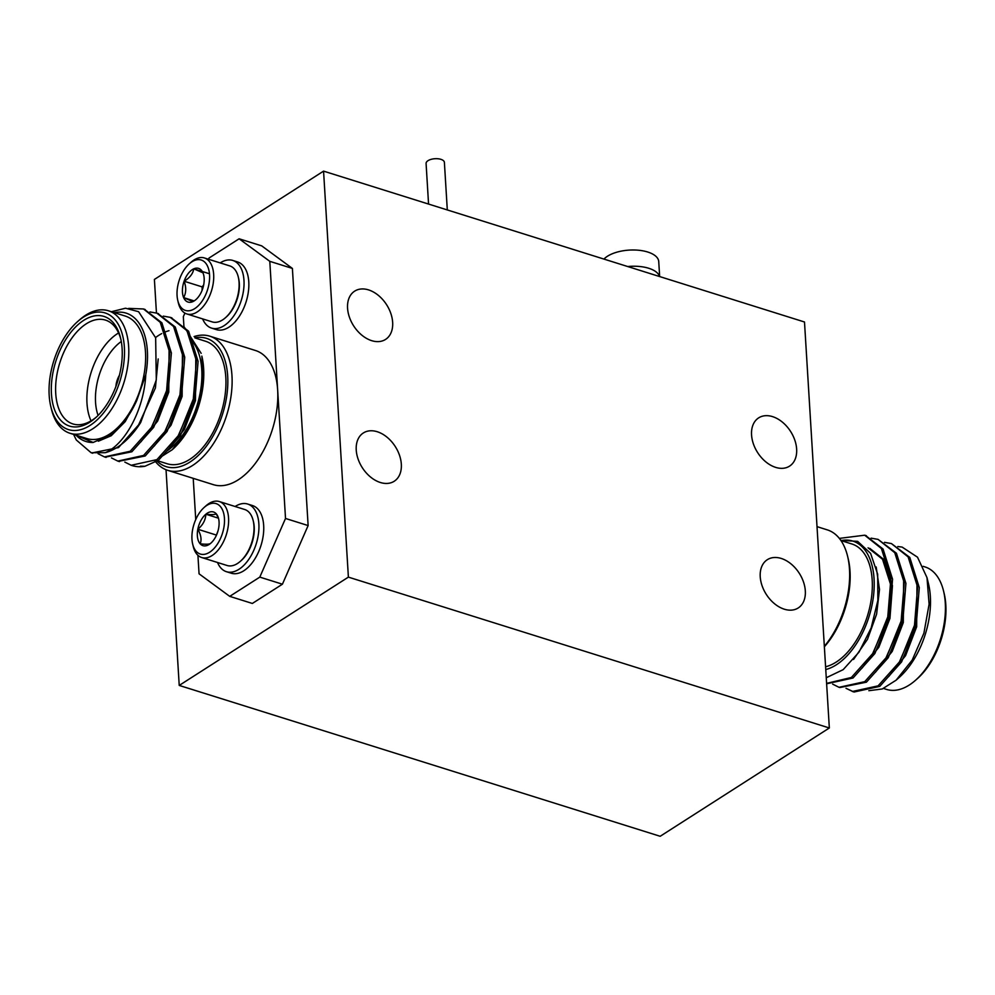 <?xml version="1.0" encoding="UTF-8"?>
<svg xmlns="http://www.w3.org/2000/svg" width="995" height="995" viewBox="0 0 995 995"><rect width="100%" height="100%" fill="white"/><g stroke="black" fill="none" stroke-linecap="round" stroke-linejoin="round"><path stroke-width="1.49" d="M627.745 266.548A28.731 13.258 -3.5 0 1 659.511 276.51M603.953 259.086A28.731 13.258 -3.5 0 1 635.755 250.043A28.731 13.258 -3.5 0 1 658.74 261.585L659.66 276.56M282.418 584.202L259.807 577.112L285.515 518.47L308.127 525.559L282.418 584.202L252.344 603.455L229.733 596.366L259.807 577.112M197.918 555.297L199.062 573.817L229.733 596.366M193.217 478.334L195.741 519.577M184.908 313.089L183.329 316.696L183.938 326.683M239.111 238.788L261.722 245.877L292.393 268.426L269.794 261.337L239.111 238.788L209.037 258.041L208.515 259.235M292.393 268.426L308.127 525.559M285.515 518.47L269.794 261.337M194.809 392.018A15.286 8.644 107.4 0 1 195.207 393.224M189.572 413.995A15.286 8.644 107.4 0 1 188.353 415.151M119.4 375.326A15.286 8.644 -72.6 0 0 115.88 386.57A15.286 8.644 -72.6 0 1 119.4 375.326M111.042 311.808L125.532 308.214L138.603 311.709L155.655 337.815L156.29 379.966L140.693 422.514A76.416 43.233 107.4 0 1 105.122 452.7L91.092 452.713L76.292 439.977L73.568 434.392M128.666 308.388L143.504 308.972L160.22 322.305L169.697 352.454L166.588 390.662L152.024 426.793L130.196 451.257L104.463 456.904L98.107 453.72M149.922 311.933L156.874 313.164L173.578 326.497L183.068 356.645L179.946 394.853L165.381 430.984L143.554 455.436L117.82 461.095L111.465 457.911M163.279 316.124L170.232 317.355L186.948 330.688L196.425 360.837L193.304 399.045L178.739 435.176L156.911 459.628L131.178 465.274L124.823 462.103M131.676 465.424A76.416 43.233 -72.6 0 0 132.198 465.598A76.416 43.233 -72.6 0 0 144.959 466.257L140.357 466.182M140.693 422.514L118.504 447.588L91.938 452.949M144.35 309.258L161.899 322.828L171.376 352.976L168.254 391.184L153.69 427.315L131.862 451.78L105.296 457.14M157.707 313.437L175.257 327.019L184.734 357.168L181.625 395.376L167.048 431.507L145.22 455.971L118.654 461.332M171.065 317.629L188.615 331.211L198.092 361.359L194.983 399.567L180.406 435.698L158.578 460.163L144.959 466.257M105.122 452.7C124.723 444.852 144.064 409.778 145.767 374.779L136.713 400.575C129.474 416.482 120.432 428.024 109.549 435.201L93.157 442.464L75.122 434.89M145.767 374.779A67.25 38.046 -72.6 0 0 114.4 312.654M75.981 435.151A67.25 38.046 -72.6 0 0 93.157 442.464M69.973 433.273L86.801 438.546A64.19 36.317 -72.6 0 0 109.487 434.143A64.19 36.317 -72.6 0 0 144.773 369.767A64.19 36.317 -72.6 0 0 125.221 316.049L108.393 310.776A64.19 36.317 107.4 0 1 127.945 364.493A64.19 36.317 107.4 0 1 92.659 428.857A64.19 36.317 107.4 0 1 69.973 433.273A64.19 36.317 107.4 0 1 51.429 409.107L50.82 406.594A61.13 34.589 -72.6 0 0 90.085 425.4A61.13 34.589 -72.6 0 0 123.977 342.889A61.13 34.589 -72.6 0 0 77.436 321.733A61.13 34.589 -72.6 0 0 50.82 406.594M77.436 321.733L79.376 320.017A64.19 36.317 107.4 0 1 108.393 310.776M89.886 422.154A57.461 32.512 107.4 0 1 51.765 397.565A57.461 32.512 107.4 0 1 78.518 324.246A57.461 32.512 107.4 0 1 120.582 338.064A57.461 32.512 107.4 0 1 95.557 417.825A57.461 32.512 107.4 0 1 89.886 422.154M155.581 337.541A67.25 38.046 107.4 0 1 161.7 333.611M165.133 332.007A67.25 38.046 107.4 0 1 169.001 330.701M159.374 457.924L172.234 449.728L187.358 430.798L198.279 405.624L203.167 378.349L201.836 356.098A67.25 38.046 107.4 0 1 172.558 449.441A67.25 38.046 107.4 0 1 172.433 449.553M166.799 451.108A64.19 36.317 -72.6 0 0 199.249 397.316A64.19 36.317 -72.6 0 0 192.085 340.987M155.991 460.25L167.123 463.745A64.19 36.317 -72.6 0 0 189.809 459.329A64.19 36.317 -72.6 0 0 225.094 394.965A64.19 36.317 -72.6 0 0 205.542 341.248L194.97 337.927M201.177 353.349L184.423 327.255M120.868 339.357A54.402 30.783 -72.6 0 0 105.47 320.104A54.402 30.783 -72.6 0 0 59.812 362.802A54.402 30.783 -72.6 0 0 72.896 423.932A54.402 30.783 -72.6 0 0 92.125 420.201A54.402 30.783 -72.6 0 0 96.54 416.93M91.03 420.873A54.402 30.783 107.4 0 1 118.604 332.964M121.278 341.484A48.295 27.325 -72.6 0 0 98.095 415.425M136.713 400.575L125.183 421.656L111.229 435.723L98.343 441.208M158.193 358.959L155.407 387.975L137.534 427.203M169.1 347.454L168.764 392.167L157.658 421.059L140.768 441.991M182.458 351.645L182.122 396.358L171.016 425.251L154.125 446.183M195.816 355.837L195.48 400.537L184.374 429.442L167.483 450.374M170.008 367.08L167.098 391.644L150.991 428.472M183.366 371.272L180.456 395.823L164.349 432.663M196.724 375.463L193.814 400.015L177.707 436.855M194.087 336.571A70.297 39.775 107.4 0 1 209.771 336.173A70.297 39.775 107.4 0 1 231.188 395.003A70.297 39.775 107.4 0 1 192.545 465.498A70.297 39.775 107.4 0 1 167.695 470.324A70.297 39.775 107.4 0 1 154.946 460.909M167.695 470.324L213.378 484.664A70.297 39.775 -72.6 0 0 258.066 459.566A70.297 39.775 -72.6 0 0 277.655 389.903A70.297 39.775 -72.6 0 0 255.466 350.501L209.771 336.173M156.302 460.349A67.25 38.046 -72.6 0 0 189.97 462.041A67.25 38.046 -72.6 0 0 227.768 385.077A67.25 38.046 -72.6 0 0 194.896 337.815M853.2 691.736L879.767 686.376L901.594 661.911L916.159 625.78L919.28 587.572L909.803 557.424L891.42 543.568L884.468 542.337L891.408 543.568L908.124 556.901L917.601 587.05L914.492 625.258L899.928 661.389L878.1 685.854L852.354 691.5L878.1 685.854L899.928 661.389L914.492 625.258L917.601 587.05L908.124 556.901L891.408 543.568L909.803 557.424L919.28 587.572L916.159 625.78L901.594 661.911L879.767 686.376L854.046 692.022L846.011 688.316L853.2 691.736M839.842 687.545L866.409 682.184L888.236 657.72L902.801 621.601L905.923 583.381L896.445 553.232L878.063 539.377L896.445 553.232L905.923 583.381L902.801 621.601L888.236 657.72L866.409 682.184L839.842 687.545M826.609 683.403L853.051 677.993L874.879 653.528L889.443 617.41L892.552 579.189L883.075 549.041L865.526 535.472L883.075 549.041L892.552 579.189L889.443 617.41L874.879 653.528L853.051 677.993L827.318 683.64L851.372 677.471L873.2 653.006L887.776 616.888L890.886 578.667L881.408 548.519L864.692 535.198L839.357 538.394L864.692 535.198L881.408 548.519L890.886 578.667L887.776 616.888L873.2 653.006L851.372 677.471L826.596 683.391M902.104 547.076L897.826 546.529L902.104 547.076L917.514 557.2L926.992 577.622L917.514 557.2L902.104 547.076M832.653 684.137L839.009 687.309L864.742 681.662L886.557 657.197L901.134 621.067L904.244 582.859L894.766 552.71L878.05 539.377L871.11 538.158L878.05 539.377L894.766 552.71L904.244 582.859L901.134 621.067L886.557 657.197L864.742 681.662L839.009 687.309L832.653 684.137M928.546 584.04A67.25 38.046 107.4 0 1 899.269 677.384L896.184 680.12L899.269 677.384A67.25 38.046 107.4 0 0 928.546 584.04L927.017 577.734L928.546 584.04M886.607 689.423A64.19 36.317 -72.6 0 0 915.624 680.182A64.19 36.317 -72.6 0 0 943.571 591.092A64.19 36.317 -72.6 0 0 925.027 566.926A64.19 36.317 -72.6 0 1 943.571 591.092A64.19 36.317 -72.6 0 1 915.624 680.182A64.19 36.317 -72.6 0 1 886.607 689.423L883.535 688.465L886.607 689.423M944.18 593.605A61.13 34.589 107.4 0 1 917.564 678.466L915.624 680.182L917.564 678.466A61.13 34.589 107.4 0 0 944.18 593.605L943.571 591.092L944.18 593.605M868.846 690.692L882.229 688.988L896.122 680.182L912.228 660.046L923.895 633.218L929.106 604.189L926.992 577.622L929.106 604.189L923.895 633.218L912.228 660.046L896.122 680.182L882.229 688.988L868.846 690.692M825.75 669.56A67.25 38.046 -72.6 0 0 873.51 595.856A67.25 38.046 -72.6 0 0 841.111 540.608A67.25 38.046 -72.6 0 1 873.51 595.856A67.25 38.046 -72.6 0 1 825.75 669.56M851.931 544.004A64.19 36.317 107.4 0 1 870.028 606.054A64.19 36.317 107.4 0 1 825.589 666.762A64.19 36.317 107.4 0 0 870.028 606.054A64.19 36.317 107.4 0 0 851.931 544.004L840.962 540.559L851.931 544.004M840.787 540.322L857.653 541.379L870.6 553.369L877.677 574.239L877.851 600.495L871.172 627.882L858.983 652.173L843.175 669.647L826.26 677.744L843.175 669.647L858.983 652.173L871.172 627.882L877.851 600.495L877.677 574.239L870.6 553.369L857.653 541.379L840.787 540.322M898.895 663.08L915.002 626.241L917.912 601.676L915.002 626.241L898.895 663.08M885.525 658.889L901.644 622.049L904.554 597.485L901.644 622.049L885.525 658.889M872.167 654.698L888.286 617.858L890.786 585.11L882.515 559.252L868.075 547.81L882.515 559.252L890.786 585.11L888.286 617.858L872.167 654.698M888.672 676.588L905.562 655.655L916.669 626.763L917.004 582.05L916.669 626.763L905.562 655.655L888.672 676.588M875.314 672.396L892.204 651.464L903.311 622.572L903.647 577.859L903.311 622.572L892.204 651.464L875.314 672.396M861.944 668.205L878.834 647.272L889.953 618.38L892.453 585.632L884.182 559.775L869.742 548.332L884.182 559.775L892.453 585.632L889.953 618.38L878.834 647.272L861.944 668.205M853.548 659.461L867.478 639.312L876.595 614.189L879.505 589.525L876.185 566.988L879.505 589.525L876.595 614.189L867.478 639.312L853.548 659.461M824.333 646.327A70.297 39.775 -72.6 0 0 847.616 556.329A70.297 39.775 -72.6 0 0 827.305 529.875L817.019 526.641L827.305 529.875A70.297 39.775 -72.6 0 1 847.616 556.329A70.297 39.775 -72.6 0 1 824.333 646.327M848.225 558.854A67.25 38.046 107.4 0 1 824.357 646.775A67.25 38.046 107.4 0 0 848.225 558.854L847.616 556.329L848.225 558.854M217.532 562.498A35.459 20.062 -72.6 0 0 226.45 571.702L231.263 573.207A35.459 20.062 -72.6 0 0 261.013 545.384A35.459 20.062 -72.6 0 0 252.481 505.547L247.68 504.042A35.459 20.062 -72.6 0 0 243.638 503.52A35.459 20.062 -72.6 0 0 235.106 506.505M216.039 536.069L218.017 530.857M218.303 518.134L205.853 514.228A17.649 9.987 -72.6 0 0 197.818 529.253A17.649 9.987 -72.6 0 0 200.182 543.842A17.649 9.987 -72.6 0 0 210.567 543.407C209.547 544.315 206.089 544.452 200.182 543.842C201.823 539.775 201.04 534.912 197.818 529.253L215.853 534.912M197.818 529.253C202.893 525.049 205.567 520.037 205.853 514.228C211.699 514.85 215.169 514.701 216.238 513.793L218.092 517.611M210.567 543.407A17.649 9.987 -72.6 0 0 210.903 543.121A17.649 9.987 -72.6 0 0 218.601 528.382A17.649 9.987 -72.6 0 0 218.589 518.619A17.649 9.987 -72.6 0 0 216.238 513.793A17.649 9.987 -72.6 0 0 205.853 514.228M213.104 503.234A26.405 14.937 -72.6 0 0 204.174 507.425A26.405 14.937 -72.6 0 0 192.669 544.078A26.405 14.937 -72.6 0 0 219.758 540.024A26.405 14.937 -72.6 0 0 213.104 503.234M192.669 544.078L193.254 546.491A29.34 16.604 -72.6 0 0 201.736 557.536A29.34 16.604 -72.6 0 0 226.362 534.514A29.34 16.604 -72.6 0 0 219.298 501.542A29.34 16.604 -72.6 0 0 215.965 501.119A29.34 16.604 -72.6 0 0 206.027 505.771L204.174 507.425M201.736 557.536L227.134 565.508A29.34 16.604 -72.6 0 0 230.467 565.931A29.34 16.604 -72.6 0 0 240.392 561.279A29.34 16.604 -72.6 0 0 253.165 520.547A29.34 16.604 -72.6 0 0 244.695 509.502L219.298 501.542M253.165 520.547L253.464 521.766A27.872 15.771 107.4 0 1 241.325 560.459L240.392 561.279M226.45 571.702A35.459 20.062 -72.6 0 0 256.212 543.867A35.459 20.062 -72.6 0 0 247.68 504.042M220.206 262.904A35.459 20.062 107.4 0 1 232.78 260.441L237.581 261.946A35.459 20.062 107.4 0 1 248.862 285.043A35.459 20.062 107.4 0 1 237.096 319.432A35.459 20.062 107.4 0 1 216.363 329.619L211.549 328.101A35.459 20.062 107.4 0 1 202.632 318.897M225.492 317.691L226.425 316.858A27.872 15.771 -72.6 0 0 230.131 312.865A27.872 15.771 -72.6 0 0 238.564 278.165L238.278 276.958A29.34 16.604 107.4 0 1 229.397 313.487A29.34 16.604 107.4 0 1 225.492 317.691A29.34 16.604 107.4 0 1 212.233 321.907L186.836 313.947A29.34 16.604 107.4 0 1 178.354 302.903L177.782 300.478A26.405 14.937 107.4 0 1 189.274 263.824A26.405 14.937 107.4 0 1 208.54 268.812A26.405 14.937 107.4 0 1 200.853 302.841A26.405 14.937 107.4 0 1 177.782 300.478M189.274 263.824L191.139 262.17A29.34 16.604 107.4 0 1 204.398 257.954L229.795 265.914A29.34 16.604 107.4 0 1 238.278 276.958M204.398 257.954A29.34 16.604 107.4 0 1 213.726 277.058A29.34 16.604 107.4 0 1 204 305.527A29.34 16.604 107.4 0 1 186.836 313.947M202.507 289.222A17.649 9.987 107.4 0 1 196.003 299.52A17.649 9.987 107.4 0 1 192.843 301.622A17.649 9.987 107.4 0 1 183.652 297.629A17.649 9.987 107.4 0 1 184.112 281.224A17.649 9.987 107.4 0 1 193.776 268.824A17.649 9.987 107.4 0 1 202.968 272.817A17.649 9.987 107.4 0 1 203.689 275.03A17.649 9.987 107.4 0 1 202.507 289.222M202.968 272.817L193.776 268.824C193.005 273.687 189.784 277.829 184.112 281.224C186.388 287.406 186.227 292.878 183.652 297.629L192.843 301.622M183.652 297.629L194.013 300.876M209.46 273.749L193.776 268.824M203.676 284.931L202.147 286.883L184.112 281.224M202.147 286.883L202.047 290.416M232.78 260.441A35.459 20.062 107.4 0 1 244.049 283.538A35.459 20.062 107.4 0 1 232.295 317.927A35.459 20.062 107.4 0 1 211.549 328.101M156.451 313.039L154.399 279.433L323.562 171.128L804.495 321.994L829.332 727.979L660.17 836.285L179.224 685.431L166.028 469.739M829.332 727.979L348.387 577.125L323.562 171.128M179.224 685.431L348.387 577.125M751.561 434.927A28.656 19.577 -122.6 0 1 758.65 417.875A28.656 19.577 -122.6 0 1 790.59 431.444A28.656 19.577 -122.6 0 1 789.557 466.133A28.656 19.577 -122.6 0 1 765.839 461.891A28.656 19.577 -122.6 0 1 751.561 434.927M347.566 308.214A28.656 19.577 -122.6 0 1 354.655 291.149A28.656 19.577 -122.6 0 1 386.595 304.719A28.656 19.577 -122.6 0 1 385.562 339.419A28.656 19.577 -122.6 0 1 361.844 335.166A28.656 19.577 -122.6 0 1 347.566 308.214M356.235 450.038A28.656 19.577 -122.6 0 1 363.337 432.974A28.656 19.577 -122.6 0 1 395.276 446.556A28.656 19.577 -122.6 0 1 394.231 481.244A28.656 19.577 -122.6 0 1 370.513 477.003A28.656 19.577 -122.6 0 1 356.235 450.038M760.23 576.752A28.656 19.577 -122.6 0 1 767.319 559.7A28.656 19.577 -122.6 0 1 799.271 573.269A28.656 19.577 -122.6 0 1 798.226 607.957A28.656 19.577 -122.6 0 1 774.508 603.716A28.656 19.577 -122.6 0 1 760.23 576.752M428.559 204.075L426.084 163.491A9.166 4.229 -3.5 0 1 434.977 158.715A9.166 4.229 -3.5 0 1 444.392 162.372L447.302 209.945M174.249 414.716L173.59 414.517L174.249 414.716M160.892 410.525L160.232 410.326L160.892 410.525M91.092 452.713L92.759 453.235M104.45 456.892L106.117 457.426M117.808 461.083L119.487 461.605M131.166 465.274L132.198 465.598M143.516 308.972L145.183 309.507M156.874 313.164L158.541 313.686M170.232 317.355L171.899 317.878M866.371 535.72L864.705 535.198L866.371 535.72M827.305 683.64L826.609 683.416L827.305 683.64M923.136 566.342L925.027 566.926L923.136 566.342M187.607 418.907L186.948 418.708"/></g></svg>
